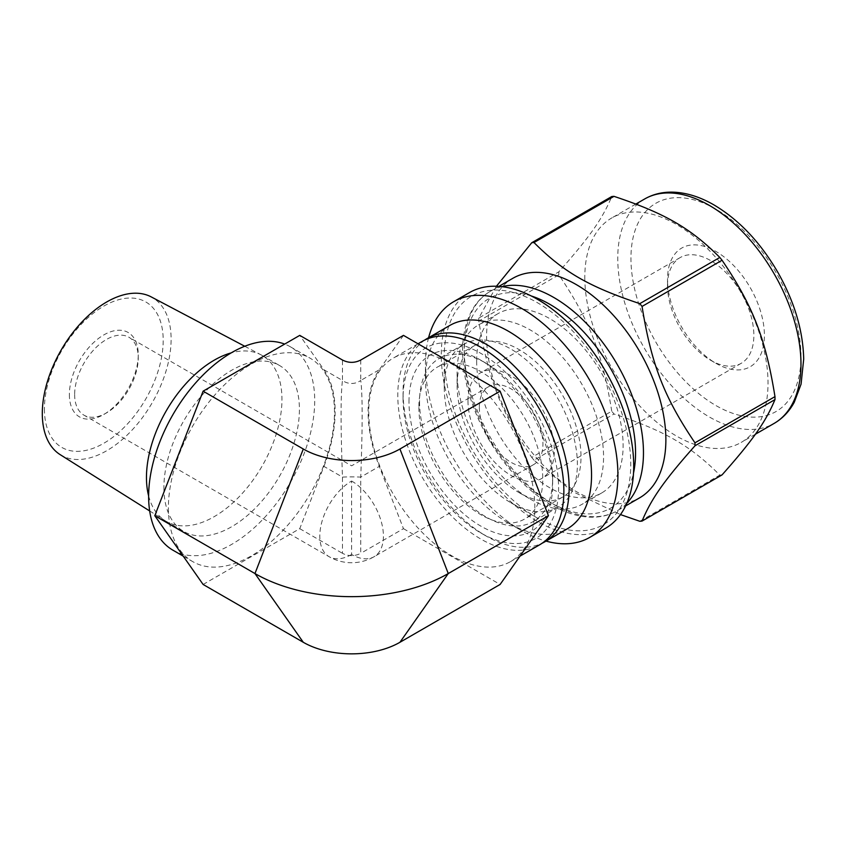 <?xml version="1.0" encoding="UTF-8"?>
<svg xmlns="http://www.w3.org/2000/svg" width="846" height="846" viewBox="0 0 846 846"><rect width="100%" height="100%" fill="white"/><g stroke="black" fill="none" stroke-linecap="round" stroke-linejoin="round"><path stroke-width="0.63" stroke-dasharray="4.23 3.17" d="M496.422 286.244L478.825 318.022L558.825 271.83C589.704 237.007 602.394 218.945 611.743 196.547M611.743 411.198C602.394 353.163 589.704 320.433 558.825 274.813L478.825 321.015C488.174 379.05 500.874 411.78 531.743 457.39L611.743 411.198A152.851 88.248 -120 0 0 613.985 413.99L533.985 460.182L572.425 491.452L620.488 514.58M639.809 521.284L719.819 475.092C690.368 445.662 664.967 430.995 613.985 413.99M512.866 278.292A126.752 73.179 -120 0 0 486.609 336.317A126.752 73.179 -120 0 0 541.948 463.872A126.752 73.179 -120 0 0 639.618 497.839M478.825 318.022A152.851 88.248 -120 0 0 478.815 319.513A152.851 88.248 -120 0 0 478.825 321.015M531.743 457.39A152.851 88.248 -120 0 0 533.985 460.182M719.819 475.092A152.851 88.248 -120 0 0 722.061 474.892M558.825 271.83A152.851 88.248 -120 0 0 558.825 273.321A152.851 88.248 -120 0 0 558.825 274.813M444.245 387.415A94.139 54.345 -120 0 0 510.804 502.704A94.139 54.345 -120 0 0 557.874 507.367A94.139 54.345 -120 0 0 557.874 398.667A94.139 54.345 -120 0 0 463.745 344.322A94.139 54.345 -120 0 0 444.245 387.415L444.245 356.589A131.881 76.14 -120 0 0 537.496 518.112A131.881 76.14 -120 0 0 630.756 464.274A131.881 76.14 -120 0 0 537.506 302.752A131.881 76.14 -120 0 0 444.245 356.589M419.531 401.681A94.139 54.345 -120 0 0 460.626 496.412A94.139 54.345 -120 0 0 533.16 521.633A94.139 54.345 -120 0 0 552.66 478.54A94.139 54.345 -120 0 0 486.101 363.251A94.139 54.345 -120 0 0 439.032 358.588A94.139 54.345 -120 0 0 419.531 401.681M469.467 292.589A136.079 78.562 -120 0 0 441.284 354.876A136.079 78.562 -120 0 0 500.684 491.822A136.079 78.562 -120 0 0 605.535 528.274M428.594 337.702A136.079 78.562 -120 0 0 425.464 364.013A136.079 78.562 -120 0 0 521.686 530.664A136.079 78.562 -120 0 0 546.03 541.112M449.786 325.467A117.435 67.796 -120 0 0 425.464 379.23A117.435 67.796 -120 0 0 508.499 523.061A117.435 67.796 -120 0 0 567.222 528.877M425.464 379.23L425.464 364.013M424.798 340.029A117.435 67.796 -120 0 0 403.056 392.163A117.435 67.796 -120 0 0 486.09 535.994A117.435 67.796 -120 0 0 542.117 543.227M403.056 398.255A109.98 63.492 -120 0 0 480.824 532.948A109.98 63.492 -120 0 0 558.593 488.047A109.98 63.492 -120 0 0 480.824 353.353A109.98 63.492 -120 0 0 403.056 398.255L403.056 392.163M408.988 401.681A101.594 58.649 60 0 1 480.824 360.206A101.594 58.649 60 0 1 552.66 484.631A101.594 58.649 60 0 1 480.824 526.106A101.594 58.649 60 0 1 408.988 401.681M457.094 385.321A87.614 50.58 -120 0 0 519.053 492.615A87.614 50.58 -120 0 0 562.854 496.962A87.614 50.58 -120 0 0 562.854 395.791A87.614 50.58 -120 0 0 475.24 345.21A87.614 50.58 -120 0 0 457.094 385.321L457.094 372.282A103.572 59.802 -120 0 0 530.336 499.129A103.572 59.802 -120 0 0 582.122 504.258A103.572 59.802 -120 0 0 582.122 384.666A103.572 59.802 -120 0 0 478.55 324.875A103.572 59.802 -120 0 0 457.094 372.282M418.876 407.391A87.614 50.58 -120 0 0 457.115 495.555A87.614 50.58 -120 0 0 524.626 519.021A87.614 50.58 -120 0 0 524.626 417.861A87.614 50.58 -120 0 0 437.022 367.28A87.614 50.58 -120 0 0 418.876 407.391M467.975 400.729A61.049 35.246 -120 0 0 494.624 462.159A61.049 35.246 -120 0 0 541.662 478.519A61.049 35.246 -120 0 0 541.662 408.026A61.049 35.246 -120 0 0 480.613 372.779A61.049 35.246 -120 0 0 467.975 400.729M479.333 407.286A44.975 25.972 -120 0 0 498.971 452.557A44.975 25.972 -120 0 0 533.625 464.602A44.975 25.972 -120 0 0 533.625 412.668A44.975 25.972 -120 0 0 488.65 386.696A44.975 25.972 -120 0 0 479.333 407.286M667.515 285.514A61.049 35.246 -120 0 0 710.682 360.29A61.049 35.246 -120 0 0 741.212 363.315A61.049 35.246 -120 0 0 741.212 292.822A61.049 35.246 -120 0 0 680.163 257.575A61.049 35.246 -120 0 0 667.515 285.514L667.515 279.434A68.505 39.55 -120 0 0 715.959 363.336A68.505 39.55 -120 0 0 764.403 335.365A68.505 39.55 -120 0 0 715.959 251.463A68.505 39.55 -120 0 0 667.515 279.434M584.808 277.34A129.554 74.797 -120 0 0 641.363 407.719A129.554 74.797 -120 0 0 741.191 442.426A129.554 74.797 -120 0 0 741.191 292.832A129.554 74.797 -120 0 0 611.637 218.035A129.554 74.797 -120 0 0 584.808 277.34M476.647 360.999A103.572 59.802 -120 0 0 521.855 465.226A103.572 59.802 -120 0 0 601.665 492.975A103.572 59.802 -120 0 0 601.665 373.382A103.572 59.802 -120 0 0 498.093 313.591A103.572 59.802 -120 0 0 476.647 360.999M351.608 481.025A44.975 25.972 60 0 1 380.996 520.66A44.975 25.972 60 0 1 374.101 556.71A44.975 25.972 60 0 1 351.608 554.479L351.608 481.025A44.975 25.972 120 0 0 319.809 536.11A44.975 25.972 120 0 0 329.126 556.71L329.126 556.71A44.975 25.972 120 0 0 351.608 554.479M203.114 584.459L299.759 528.665L323.923 466.389L342.482 477.102A14.911 1.036 0 0 1 360.745 477.102L360.745 553.326C354.654 556.404 348.573 556.404 342.482 553.326L342.482 477.102C340.61 426.68 340.61 394.469 342.482 380.457A14.911 14.371 0 0 0 360.745 380.457C362.617 394.469 362.617 426.68 360.745 477.102L379.304 466.389L403.468 528.665L360.745 553.326M323.923 466.389A118.366 68.336 120 0 0 323.923 369.744L299.759 335.376M299.759 528.665L342.482 553.326M403.468 528.665L500.113 584.459M168.396 507.864A117.435 67.796 120 0 0 192.719 561.617A117.435 67.796 120 0 0 310.154 493.821A117.435 67.796 120 0 0 310.154 358.218A117.435 67.796 120 0 0 219.664 389.678A117.435 67.796 120 0 0 168.396 507.864M403.468 335.376L379.304 369.744A118.366 68.336 -120 0 0 379.304 466.389M368.75 411.97A117.435 67.796 -120 0 0 420.007 530.156A117.435 67.796 -120 0 0 510.508 561.617A117.435 67.796 -120 0 0 510.508 426.014A117.435 67.796 -120 0 0 393.073 358.218A117.435 67.796 -120 0 0 368.75 411.97M422.112 341.446A117.435 67.796 -120 0 0 397.789 395.209A117.435 67.796 -120 0 0 449.046 513.395A117.435 67.796 -120 0 0 539.537 544.856M172.954 550.207A117.435 67.796 120 0 0 290.39 482.4A117.435 67.796 120 0 0 290.379 346.797A117.435 67.796 120 0 0 284.668 344.089M74.649 394.574A44.975 25.972 120 0 0 83.955 415.164A44.975 25.972 120 0 0 106.448 412.933A44.975 25.972 120 0 0 138.258 357.847A44.975 25.972 120 0 0 128.941 337.258A44.975 25.972 120 0 0 94.276 349.303A44.975 25.972 120 0 0 74.649 394.574M69.372 394.574A48.708 28.119 120 0 0 103.815 414.455A48.708 28.119 120 0 0 138.258 354.802A48.708 28.119 120 0 0 103.815 334.921A48.708 28.119 120 0 0 69.372 394.574M44.415 408.978A83.997 48.497 120 0 0 133.509 416.93A83.997 48.497 120 0 0 133.509 298.152A83.997 48.497 120 0 0 44.415 408.978M60.172 454.64A91.082 52.589 120 0 0 152.248 402.654A91.082 52.589 120 0 0 151.244 296.914M148.632 495.925A95.809 55.318 120 0 0 165.266 520.776A95.809 55.318 120 0 0 166.302 521.4A95.809 55.318 120 0 0 262.112 466.083A95.809 55.318 120 0 0 262.112 355.447A95.809 55.318 120 0 0 261.054 354.855A95.809 55.318 120 0 0 231.212 352.877M163.913 487.613A95.809 55.318 120 0 0 183.762 531.478A95.809 55.318 120 0 0 279.571 476.161A95.809 55.318 120 0 0 279.571 365.525A95.809 55.318 120 0 0 205.737 391.19A95.809 55.318 120 0 0 163.913 487.613M715.959 209.226A120.227 69.414 -120 0 0 642.336 313.972A120.227 69.414 -120 0 0 789.582 398.995A120.227 69.414 -120 0 0 715.959 209.226M644.599 199.011A129.554 74.797 -120 0 0 617.76 258.316A129.554 74.797 -120 0 0 674.315 388.695A129.554 74.797 -120 0 0 774.143 423.402M501.932 286.657A126.752 73.179 -120 0 0 490.458 291.225A126.752 73.179 -120 0 0 464.211 349.25A126.752 73.179 -120 0 0 519.539 476.816A126.752 73.179 -120 0 0 617.21 510.773A126.752 73.179 -120 0 0 626.907 503.127M531.33 295.984A121.168 69.954 -120 0 0 464.433 361.136A121.168 69.954 -120 0 0 543.65 498.357A121.168 69.954 -120 0 0 633.527 472.999M360.745 360.036L360.745 380.457L379.304 369.744M323.923 369.744L342.482 380.457L342.482 360.036M463.745 344.322L439.032 358.588M557.874 507.367L533.16 521.633M510.804 502.704L537.496 518.112M508.499 523.061L521.686 530.664M480.824 532.948L486.09 535.994M486.101 363.251L480.824 360.206M552.66 478.54L552.66 484.631M519.053 492.615L530.336 499.129M475.24 345.21L437.022 367.28M562.854 496.962L524.626 519.021M680.163 257.575L480.613 372.779M741.212 363.315L541.662 478.519M710.682 360.29L715.959 363.336M635.896 204.034L611.637 218.035M755.383 434.231L741.191 442.426M498.876 286.371L490.458 291.225C481.765 296.301 475.018 303.82 470.217 313.792C464.993 324.801 462.445 337.755 462.572 352.676C463.174 380.573 471.677 409.073 488.068 438.175C504.903 467.055 525.26 488.882 549.128 503.645C558.614 509.355 567.994 513.289 577.258 515.436C592.316 518.852 605.641 517.297 617.21 510.773L625.628 505.919M498.093 313.591L478.55 324.875M601.665 492.975L582.122 504.258M488.65 386.696L351.608 465.818L128.941 337.258M533.625 464.602L374.101 556.71A44.975 44.975 0 0 1 329.126 556.71L83.955 415.164M418.051 343.793L393.073 358.218M520.036 556.118L510.508 561.617M183.191 556.118L192.719 561.617M290.379 346.797L310.154 358.218M138.258 357.847L138.258 354.802M106.448 412.933L103.815 414.455M149.668 510.952L165.266 520.776M244.748 346.257L261.054 354.855M166.302 521.4L183.762 531.478M262.112 355.447L279.571 365.525"/><path stroke-width="1.27" d="M722.061 260.24C752.929 305.85 765.63 338.58 774.978 396.626L694.968 442.818C664.099 397.197 651.399 364.467 642.051 306.432L722.061 260.24A152.851 88.248 -120 0 0 719.819 257.448L639.809 303.64C588.837 286.635 563.436 271.968 533.985 242.538L613.985 196.346C664.967 213.351 690.368 228.018 719.819 257.448M613.985 196.346A152.851 88.248 -120 0 0 611.743 196.547L531.743 242.739L496.422 286.244M620.488 514.58L639.809 521.284A152.851 88.248 -120 0 0 642.051 521.083C651.399 498.685 664.099 480.623 694.968 445.8L774.978 399.608C765.63 422.006 752.929 440.068 722.061 474.892L642.051 521.083M625.628 505.919L639.618 497.839A126.752 73.179 -120 0 0 639.618 351.471A126.752 73.179 -120 0 0 512.866 278.292L498.876 286.371M694.968 445.8A152.851 88.248 -120 0 0 694.968 442.818M642.051 306.432A152.851 88.248 -120 0 0 639.809 303.64M533.985 242.538A152.851 88.248 -120 0 0 531.743 242.739M546.03 541.112A136.079 78.562 -120 0 0 589.725 537.411L605.535 528.274A136.079 78.562 -120 0 0 605.535 371.151A136.079 78.562 -120 0 0 469.467 292.589L453.646 301.715A136.079 78.562 -120 0 0 428.594 337.702M589.725 537.411A136.079 78.562 -120 0 0 589.725 380.277A136.079 78.562 -120 0 0 453.646 301.715M542.117 543.227A117.435 67.796 -120 0 0 544.813 541.81L567.222 528.877A117.435 67.796 -120 0 0 567.222 393.274A117.435 67.796 -120 0 0 449.786 325.467L427.378 338.411A117.435 67.796 -120 0 0 424.798 340.029M544.813 541.81A117.435 67.796 -120 0 0 544.813 406.207A117.435 67.796 -120 0 0 427.378 338.411M774.978 399.608A152.851 88.248 -120 0 0 774.978 396.626M303.291 642.294L203.114 584.459L154.797 515.711L203.114 391.169L299.759 335.376L342.482 360.036C348.573 363.114 354.654 363.114 360.745 360.036L403.468 335.376L500.113 391.169L399.936 449.004L448.264 573.546L399.936 642.294A68.336 39.455 0 0 1 303.291 642.294L254.963 573.546A136.682 78.911 0 0 0 448.264 573.546L548.43 515.711L500.113 391.169M203.114 391.169L303.291 449.004A68.336 39.455 0 0 0 399.936 449.004M548.43 515.711L500.113 584.459L399.936 642.294M154.797 515.711L254.963 573.546L303.291 449.004M520.036 556.118L539.537 544.856A117.435 67.796 -120 0 0 539.547 409.253A117.435 67.796 -120 0 0 422.112 341.446L418.051 343.793M284.668 344.089A117.435 67.796 120 0 0 196.346 382.106A117.435 67.796 120 0 0 148.632 496.443A117.435 67.796 120 0 0 172.954 550.207L183.191 556.118M244.748 346.257L151.244 296.914A91.082 52.589 120 0 0 81.406 322.569A91.082 52.589 120 0 0 42.3 413.546A91.082 52.589 120 0 0 60.172 454.64L149.668 510.952M231.212 352.877A95.809 55.318 120 0 0 146.464 477.535A95.809 55.318 120 0 0 148.632 495.925M774.143 423.402A129.554 74.797 -120 0 0 794.003 319.587A129.554 74.797 -120 0 0 709.371 205.419A129.554 74.797 -120 0 0 644.599 199.011C653.059 194.178 662.492 191.894 672.887 192.148C686.275 192.571 699.991 196.843 714.035 204.965C739.097 219.897 760.385 242.39 777.908 272.444C794.479 301.821 803.076 330.712 803.7 359.116L801.067 384.147L794.235 402.326C789.255 411.463 782.561 418.484 774.143 423.402L755.383 434.231M626.907 503.127A126.752 73.179 -120 0 0 633.474 399.502A126.752 73.179 -120 0 0 553.834 297.506A126.752 73.179 -120 0 0 501.932 286.657M633.527 472.999A121.168 69.954 -120 0 0 549.879 304.349A121.168 69.954 -120 0 0 531.33 295.984M644.599 199.011L635.896 204.034"/></g></svg>
